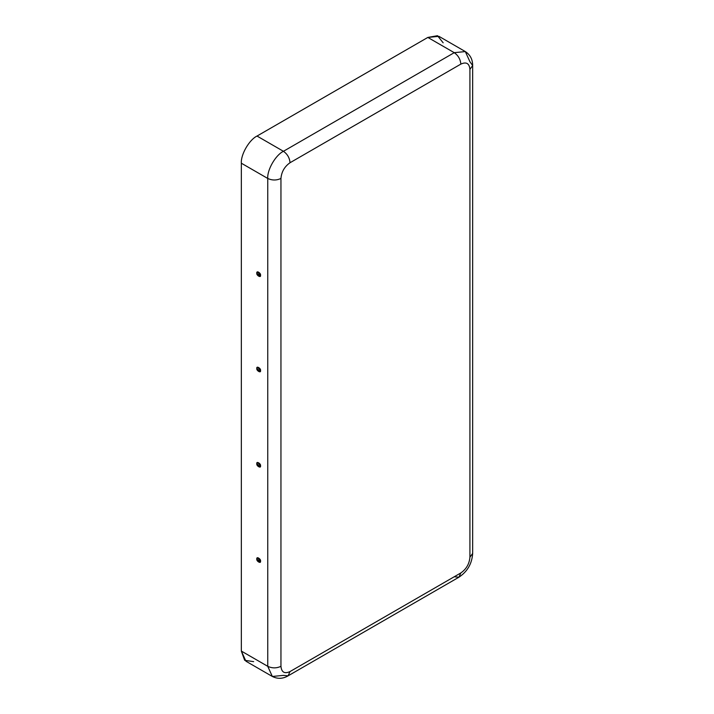 <?xml version="1.0" encoding="UTF-8"?>
<svg xmlns="http://www.w3.org/2000/svg" width="714" height="714" viewBox="0 0 714 714"><rect width="100%" height="100%" fill="white"/><g stroke="black" fill="none" stroke-linecap="round" stroke-linejoin="round"><path stroke-width="1.07" d="M260.53 275.292L257.558 271.856L256.817 273.15L260.155 276.363L260.53 275.292C261.19 278.219 256.156 275.309 256.817 273.15C256.156 270.222 261.19 273.123 260.53 275.292M260.53 370.575L257.558 367.148L256.817 368.433L260.155 371.646L260.53 370.575C261.19 373.502 256.156 370.593 256.817 368.433C256.156 365.506 261.19 368.415 260.53 370.575M260.53 561.15L257.558 557.723L256.817 559.008L260.155 562.221L260.53 561.15C261.19 564.078 256.156 561.168 256.817 559.008C256.156 556.081 261.19 558.982 260.53 561.15M260.53 465.867L257.558 462.431L256.817 463.716L260.155 466.938L260.53 465.867C261.19 468.786 256.156 465.885 256.817 463.716C256.156 460.789 261.19 463.698 260.53 465.867M465.332 51.578C470.24 54.808 472.677 59.467 472.659 65.545L469.919 69.356C469.348 63.367 466.322 61.618 460.842 64.108C460.423 59.271 458.227 55.46 454.247 52.675L465.332 51.578L438.923 36.334L427.838 37.431L454.247 52.675L283.431 151.297C287.412 154.081 289.607 157.892 290.027 162.73L460.842 64.108C460.423 59.271 458.227 55.46 454.247 52.675L427.838 37.431L257.022 136.053L283.431 151.297L454.247 52.675L465.332 51.578L469.919 61.725L472.659 65.545L469.919 69.356L469.919 557.223L472.659 553.412L469.919 557.223C469.348 563.873 466.322 569.112 460.842 572.94L458.915 577.215L460.842 572.94L290.027 671.562C284.556 674.061 281.53 672.311 280.95 666.323C281.53 672.311 284.556 674.061 290.027 671.562L460.842 572.94C466.322 569.112 469.348 563.873 469.919 557.223L469.919 69.356C469.348 63.367 466.322 61.618 460.842 64.108L290.027 162.73C284.556 166.558 281.53 171.797 280.95 178.455L280.95 666.323C276.55 668.375 272.15 668.375 267.75 666.323L241.341 651.079L241.341 163.211C240.645 154.652 249.266 139.721 257.022 136.053L427.838 37.431L437.503 35.7L443.153 42.813M253.666 661.646L244.67 660.307L241.341 651.079L245.937 661.226L272.337 676.47L267.75 666.323L272.337 676.47C277.594 679.103 282.842 678.898 288.099 675.837L283.431 675.373L272.337 676.47M257.924 557.688L260.369 561.927M257.924 271.82L260.369 276.068M290.027 671.562L288.099 675.837L290.027 671.562M241.341 163.211L241.341 651.079L267.75 666.323L267.75 178.455L241.341 163.211L267.75 178.455L267.75 666.323C272.15 668.375 276.55 668.375 280.95 666.323L280.95 178.455C276.55 180.508 272.15 180.508 267.75 178.455C267.045 169.905 275.666 154.965 283.431 151.297L257.022 136.053C249.266 139.721 240.645 154.652 241.341 163.211M283.431 151.297C275.666 154.965 267.045 169.905 267.75 178.455C272.15 180.508 276.55 180.508 280.95 178.455C281.53 171.797 284.556 166.558 290.027 162.73C289.607 157.892 287.412 154.081 283.431 151.297M472.659 65.545L472.659 553.412C472.016 563.623 467.438 571.557 458.915 577.215L454.247 576.751M458.915 577.215L288.099 675.837"/></g></svg>
